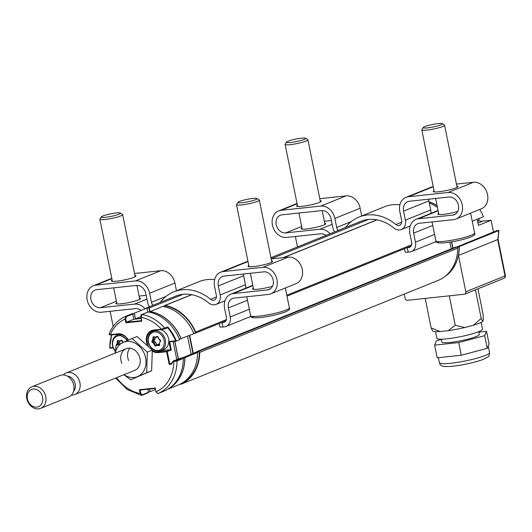 <?xml version="1.0" encoding="UTF-8"?>
<svg xmlns="http://www.w3.org/2000/svg" width="532" height="532" viewBox="0 0 532 532"><rect width="100%" height="100%" fill="white"/><g stroke="black" fill="none" stroke-linecap="round" stroke-linejoin="round"><path stroke-width="0.8" d="M477.703 221.711A10.467 8.479 -112 0 0 479.379 218.386M127.082 340.693A9.536 7.727 -112 0 0 118.736 335.739A9.536 7.727 -112 0 0 112.844 341.438A9.536 7.727 -112 0 0 115.271 350.967M119.414 341.138L119.407 342.528A0.465 0.379 68 0 1 119.354 342.748L118.403 344.377A0.465 0.379 -112 0 0 118.35 344.537M115.231 351.313A10.467 8.479 68 0 1 117.186 335.094A10.467 8.479 68 0 1 119.055 334.628A10.467 8.479 68 0 1 125.346 336.67M140.102 390.042L140.767 393.367L142.157 394.817L148.481 392.264L147.863 389.211M148.481 392.264A0.465 0.379 68 0 1 148.102 392.756M147.969 312.098A0.465 0.379 68 0 1 148.282 311.971L141.958 314.525L141.066 317.345L141.831 321.128L125.885 322.824L125.126 319.047L125.831 316.241A0.465 0.379 68 0 1 125.838 316.241L132.155 313.687A0.465 0.379 68 0 1 132.714 314.08L126.39 316.633L125.758 318.901L126.43 322.232L133.765 319.273L132.714 314.08M141.1 318.488L133.765 319.273M141.579 314.804A0.465 0.379 -112 0 1 141.785 314.538L141.785 314.538A0.465 0.379 -112 0 1 141.958 314.525A41.868 33.915 68 0 1 164.8 328.191A0.465 0.379 -112 0 1 164.72 328.922L164.72 328.922A0.465 0.379 -112 0 1 164.641 328.942L161.688 329.561L161.389 329.202L167.839 326.967A41.868 33.915 68 0 1 176.391 341.098L179.683 339.768A41.868 33.915 -112 0 0 148.282 311.971M176.797 359.612L173.133 341.451M173.944 361.035L173.784 361.587L173.046 361.667L173.046 361.128L176.524 360.457L182.848 357.903L180.381 358.162L173.046 361.128L171.603 364.127L169.169 364.387L166.616 351.732L158.263 352.623A11.631 9.423 68 0 1 152.445 351.18M182.848 357.903A0.465 0.379 68 0 1 183.327 358.422L177.003 360.975L173.784 361.587A39.541 32.026 -112 0 1 156.082 391.805L157.898 393.587L164.222 391.033A41.868 33.915 -112 0 0 183.327 358.422M164.222 391.033A0.465 0.379 68 0 1 164.222 391.04A0.465 0.379 68 0 1 164.215 391.04L157.898 393.594A0.465 0.379 -112 0 0 157.898 393.587L155.876 391.798L155.191 388.387M147.051 344.324A11.631 9.423 68 0 1 153.708 330.02L161.389 329.202A39.541 32.026 -112 0 0 141.066 317.345L141.066 315.582M176.285 341.112L169.655 341.817L171.297 349.956L167.248 351.586L169.708 363.795L171.996 362.871M171.61 363.589L172.947 361.308M141.612 320.616L140.953 317.351M125.885 322.824L126.43 322.232L141.525 320.623M111.906 334.867A41.403 33.536 -112 0 0 109.905 347.802L109.765 348.201L109.905 347.802L109.765 348.201L113.19 347.835L109.732 348.214M126.39 316.633A0.465 0.379 68 0 0 125.838 316.241L125.831 316.241C118.024 319.666 112.418 325.69 109.02 334.322L109.798 334.788M109.346 334.103L110.643 335L118.363 334.176A11.165 9.044 -112 0 1 128.252 340.181M167.839 326.967L167.627 327.712A0.465 0.379 68 0 1 167.42 327.818L164.794 328.876M175.567 340.799L176.345 341.112L169.608 341.83L168.93 341.511L175.567 340.799A41.403 33.536 -112 0 0 167.627 327.712M161.03 350.568A11.165 9.044 -112 0 0 162.22 350.535L170.573 349.644L168.93 341.511M161.648 329.561L154.047 330.372A11.165 9.044 -112 0 0 153.196 331.157M128.352 340.141A11.631 9.423 68 0 0 118.018 333.823L110.337 334.641A39.541 32.026 -112 0 1 125.126 319.047L125.758 318.901M171.297 349.956L170.573 349.644L166.775 351.173L166.616 351.732L167.248 351.586A0.465 0.379 -112 0 0 166.775 351.173L158.423 352.064L158.263 352.623M171.57 363.595L169.708 363.795L169.169 364.387M140.096 390.036L155.198 388.433L140.096 390.036L139.377 389.723L155.317 388.028M140.767 393.367L140.135 393.507L139.377 389.723M141.778 395.309L141.951 395.289A0.465 0.379 68 0 1 141.778 395.309L140.135 393.507A39.541 32.026 -112 0 1 116.575 377.673M154.047 330.372L161.688 329.561L167.507 327.798M238.03 202.306L236.58 204.448A11.631 1.536 -11.4 0 0 236.521 204.667A11.631 1.536 -11.4 0 0 244.767 204.494A11.631 1.536 -11.4 0 0 257.415 201.355A11.631 1.536 -11.4 0 0 259.323 200.072A11.631 1.536 -11.4 0 0 259.184 199.892L257.016 198.476A9.769 1.29 -11.4 0 0 249.588 198.875A9.769 1.29 -11.4 0 0 239.586 201.409A9.769 1.29 -11.4 0 0 238.03 202.306A9.769 1.29 -11.4 0 0 244.294 202.439A9.769 1.29 -11.4 0 0 255.533 199.713A9.769 1.29 -11.4 0 0 257.016 198.476M182.03 357.989L184.837 357.59A41.403 33.536 68 0 1 170.213 387.582M184.837 357.59L183.287 358.216M132.687 313.98L134.23 313.355L135.367 318.994L141.08 318.389M149.04 312.111L150.177 311.652A41.403 33.536 68 0 1 181.006 338.605L179.457 339.23M174.762 341.278L178.333 358.994M149.492 389.038L149.997 391.539L148.461 392.164M135.367 318.994L135.028 319.134M271.593 260.933A12.562 1.656 168.6 0 1 272.63 261.358A12.562 1.656 168.6 0 1 266.273 264.145A12.562 1.656 168.6 0 1 253.491 266.599A12.562 1.656 168.6 0 1 248.005 266.326A12.562 1.656 168.6 0 1 248.796 265.528M174.709 296.51A41.868 33.915 68 0 1 175.507 296.178A41.868 33.915 68 0 1 208.67 302.908A9.303 7.534 -112 0 0 216.039 304.404A9.303 7.534 -112 0 0 220.148 294.967L218.326 285.93A9.303 7.534 68 0 1 222.436 276.494A9.303 7.534 68 0 1 224.098 276.081L263.766 271.852A9.303 7.534 68 0 1 273.182 280.085A9.303 7.534 68 0 1 269.079 289.521A9.303 7.534 68 0 1 267.416 289.933L233.249 293.578A13.958 11.305 -112 0 0 230.755 294.196A13.958 11.305 -112 0 0 224.59 308.347L226.419 317.391A4.655 3.771 68 0 1 224.364 322.106A4.655 3.771 68 0 1 223.533 322.312L222.01 322.478L222.921 326.994L224.444 326.834A9.303 7.534 -112 0 0 226.107 326.422A9.303 7.534 -112 0 0 230.21 316.986L228.388 307.942A9.303 7.534 68 0 1 232.497 298.505A9.303 7.534 68 0 1 234.16 298.093L268.327 294.455A13.958 11.305 -112 0 0 270.815 293.83L296.111 283.616A13.958 11.305 -112 0 0 302.276 269.465A13.958 11.305 -112 0 0 288.151 257.116L271.187 258.924M270.815 293.83A13.958 11.305 -112 0 0 276.979 279.679A13.958 11.305 -112 0 0 262.855 267.33L223.187 271.559A13.958 11.305 -112 0 0 220.694 272.178A13.958 11.305 -112 0 0 214.529 286.336L216.351 295.373A4.655 3.771 68 0 1 214.296 300.095A4.655 3.771 68 0 1 210.612 299.343A46.517 37.679 -112 0 0 173.765 291.862A46.517 37.679 -112 0 0 160.265 302.349M247.965 261.412A13.958 11.305 -112 0 0 245.983 261.963L220.694 272.178M176.464 290.771L174.908 283.037A13.958 11.305 -112 0 0 160.784 270.695L134.523 273.495M214.629 279.619A46.517 37.679 -112 0 0 199.061 281.647L173.765 291.862M245.571 288.211A9.303 7.534 -112 0 0 245.445 284.753L243.616 275.716A9.303 7.534 68 0 1 243.41 274.02M146.16 295.34L139.078 296.091M150.017 311.719L149.273 308.015A0.931 0.751 -112 0 0 148.162 307.237A41.868 33.915 -112 0 0 145.023 308.866A13.958 11.305 -112 0 0 134.543 304.098L100.375 307.735A9.303 7.534 68 0 1 91.218 300.527A9.303 7.534 68 0 1 95.068 290.073A9.303 7.534 68 0 1 96.731 289.661L136.405 285.431A9.303 7.534 68 0 1 145.821 293.657L147.643 302.701A9.303 7.534 -112 0 0 149.332 306.764M153.063 305.255A4.655 3.771 68 0 1 151.44 302.296L149.612 293.252A13.958 11.305 -112 0 0 135.494 280.909L95.82 285.139A13.958 11.305 -112 0 0 93.326 285.757A13.958 11.305 -112 0 0 87.547 301.438A13.958 11.305 -112 0 0 101.286 312.257L135.454 308.613A9.303 7.534 68 0 1 141.08 310.462M272.49 286.263A12.562 1.656 168.6 0 1 258.047 289.202A12.562 1.656 168.6 0 1 252.56 288.929A12.562 1.656 168.6 0 1 253.352 288.131M134.929 275.496A12.562 1.656 168.6 0 1 135.966 275.928A12.562 1.656 168.6 0 1 129.609 278.708A12.562 1.656 168.6 0 1 116.821 281.169A12.562 1.656 168.6 0 1 111.341 280.896A12.562 1.656 168.6 0 1 112.126 280.098M139.484 298.1A12.562 1.656 168.6 0 1 140.521 298.532A12.562 1.656 168.6 0 1 134.164 301.312A12.562 1.656 168.6 0 1 121.382 303.772A12.562 1.656 168.6 0 1 115.896 303.493A12.562 1.656 168.6 0 1 116.688 302.695M222.921 326.994A6.976 0.918 168.6 0 1 219.876 326.841L219.211 323.542M130.746 379.755L151.633 370.744L152.305 350.129L147.324 352.137L146.679 372.746L130.746 379.755L123.856 374.734M151.633 370.744L146.679 372.746M124.003 374.674A18.54 15.016 -112 0 0 141.765 373.677A18.54 15.016 -112 0 0 144.212 353.467A18.54 15.016 -112 0 0 128.332 341.398A18.54 15.016 -112 0 0 115.238 353.128M152.305 350.129L137.037 336.517L132.036 338.538L147.324 352.137M115.052 353.208L116.102 345.547L132.036 338.538M121.835 363.289A11.631 9.423 68 0 1 126.111 348.739A11.631 9.423 68 0 1 139.098 355.748A11.631 9.423 68 0 1 134.822 370.305L74.773 394.558A11.631 9.423 68 0 1 71.434 395.11M128.658 360.536A11.631 9.423 68 0 1 129.875 348.214M199.38 351.719L195.018 352.743L199.38 351.719A41.403 33.536 68 0 1 180.621 383.911M146.965 308.208L148.774 307.476L149.658 311.858M163.018 306.465L164.72 305.78A41.403 33.536 68 0 1 195.55 332.733L193.741 333.464M189.332 335.526L192.956 353.494M63.275 374.914A11.631 9.423 68 0 1 66.061 372.992A11.631 9.423 68 0 1 80.093 383.911A11.631 9.423 68 0 1 74.773 394.558M67.318 376.091A8.944 7.242 68 0 1 75.325 384.902A8.944 7.242 68 0 1 73.522 391.452M31.92 386.777L59.936 375.466A11.631 9.423 68 0 1 73.961 386.385A11.631 9.423 68 0 1 68.648 397.032L40.625 408.35A11.631 9.423 68 0 1 26.6 397.431A11.631 9.423 68 0 1 31.92 386.777A11.631 9.423 68 0 1 45.945 397.697A11.631 9.423 68 0 1 40.625 408.35M27.272 397.963A9.303 7.534 -112 0 0 36.056 407.153A9.303 7.534 -112 0 0 42.746 398.182A9.303 7.534 -112 0 0 33.962 388.998A9.303 7.534 -112 0 0 27.272 397.963M180.348 384.051A0.931 0.751 -112 0 0 181.113 384.204A41.868 33.915 -112 0 0 199.766 352.364A0.931 0.751 -112 0 0 198.802 351.313L197.139 351.492A0.931 0.751 -112 0 0 196.654 351.812L196.448 352.164M439.093 280.012A0.931 0.751 68 0 1 439.06 280.025L181.099 384.21L439.093 280.012A41.868 33.915 -112 0 0 457.746 248.171L199.766 352.364M437.424 207.4A41.868 33.915 -112 0 0 429.311 202.998M451.229 248.843L449.886 242.173M454.807 247.427A0.931 0.751 68 0 1 455.119 247.3L197.139 351.492M198.802 351.313L456.782 247.121L455.119 247.3M456.782 247.121A0.931 0.751 68 0 1 457.746 248.171M193.316 353.348A0.931 0.751 68 0 1 193.302 353.288L189.691 335.386M193.994 333.358L195.151 333.232A0.931 0.751 -112 0 0 195.663 332.028A41.868 33.915 -112 0 0 165.233 305.421A0.931 0.751 -112 0 0 164.488 305.873M148.162 307.237A0.931 0.751 -112 0 0 148.149 307.243L176.318 295.865L148.182 307.23M423.299 127.48L421.849 129.622A11.631 1.536 -11.4 0 0 421.79 129.841A11.631 1.536 -11.4 0 0 430.029 129.668A11.631 1.536 -11.4 0 0 442.677 126.53A11.631 1.536 -11.4 0 0 444.586 125.246A11.631 1.536 -11.4 0 0 444.446 125.067L442.278 123.65A9.769 1.29 -11.4 0 0 434.857 124.049A9.769 1.29 -11.4 0 0 424.849 126.583A9.769 1.29 -11.4 0 0 423.299 127.48A9.769 1.29 -11.4 0 0 429.563 127.614A9.769 1.29 -11.4 0 0 440.795 124.887A9.769 1.29 -11.4 0 0 442.278 123.65M456.862 186.107A12.562 1.656 168.6 0 1 457.892 186.532A12.562 1.656 168.6 0 1 451.542 189.319A12.562 1.656 168.6 0 1 438.754 191.773A12.562 1.656 168.6 0 1 433.274 191.5A12.562 1.656 168.6 0 1 434.059 190.702M359.978 221.691A41.868 33.915 68 0 1 360.776 221.352A41.868 33.915 68 0 1 393.939 228.088A9.303 7.534 -112 0 0 401.308 229.585A9.303 7.534 -112 0 0 405.417 220.148L403.595 211.104A9.303 7.534 68 0 1 407.698 201.668A9.303 7.534 68 0 1 409.361 201.256L449.035 197.026A9.303 7.534 68 0 1 458.451 205.259A9.303 7.534 68 0 1 454.341 214.695A9.303 7.534 68 0 1 452.679 215.108L418.511 218.752A13.958 11.305 -112 0 0 416.024 219.37A13.958 11.305 -112 0 0 409.859 233.521L411.682 242.565A4.655 3.771 68 0 1 409.627 247.28A4.655 3.771 68 0 1 408.795 247.493L407.279 247.653L408.19 252.175L409.707 252.008A9.303 7.534 -112 0 0 411.369 251.596A9.303 7.534 -112 0 0 415.479 242.16L413.657 233.122A9.303 7.534 68 0 1 417.766 223.686A9.303 7.534 68 0 1 419.422 223.267L453.59 219.63A13.958 11.305 -112 0 0 456.084 219.004L481.374 208.79A13.958 11.305 -112 0 0 487.538 194.639A13.958 11.305 -112 0 0 473.413 182.29L456.456 184.099M456.084 219.004A13.958 11.305 -112 0 0 462.248 204.853A13.958 11.305 -112 0 0 448.124 192.504L408.45 196.734A13.958 11.305 -112 0 0 405.956 197.359A13.958 11.305 -112 0 0 399.798 211.51L401.62 220.554A4.655 3.771 68 0 1 399.565 225.269A4.655 3.771 68 0 1 395.881 224.524A46.517 37.679 -112 0 0 359.034 217.036A46.517 37.679 -112 0 0 345.527 227.523M433.228 186.592A13.958 11.305 -112 0 0 431.252 187.144L405.956 197.359M361.733 215.945L360.171 208.218A13.958 11.305 -112 0 0 346.046 195.869L319.785 198.669M399.898 204.793A46.517 37.679 -112 0 0 384.323 206.822L359.034 217.036M430.834 213.385A9.303 7.534 -112 0 0 430.707 209.934L428.885 200.89A9.303 7.534 68 0 1 428.679 199.194M331.423 220.514L324.347 221.272M330.059 233.774A13.958 11.305 -112 0 0 319.812 229.272L285.644 232.916A9.303 7.534 68 0 1 276.48 225.701A9.303 7.534 68 0 1 280.337 215.247A9.303 7.534 68 0 1 281.993 214.835L321.667 210.606A9.303 7.534 68 0 1 331.084 218.838L332.906 227.876A9.303 7.534 -112 0 0 334.595 231.939M338.332 230.429A4.655 3.771 68 0 1 336.703 227.47L334.881 218.433A13.958 11.305 -112 0 0 320.756 206.083L281.082 210.313A13.958 11.305 -112 0 0 278.595 210.931A13.958 11.305 -112 0 0 272.816 226.612A13.958 11.305 -112 0 0 286.555 237.432L320.723 233.794A9.303 7.534 68 0 1 326.036 235.397M457.759 211.437A12.562 1.656 168.6 0 1 443.309 214.376A12.562 1.656 168.6 0 1 437.829 214.103A12.562 1.656 168.6 0 1 438.614 213.305M320.191 200.677A12.562 1.656 168.6 0 1 321.228 201.103A12.562 1.656 168.6 0 1 314.871 203.889A12.562 1.656 168.6 0 1 302.09 206.343A12.562 1.656 168.6 0 1 296.603 206.07A12.562 1.656 168.6 0 1 297.395 205.272M324.753 223.274A12.562 1.656 168.6 0 1 325.784 223.706A12.562 1.656 168.6 0 1 319.433 226.486A12.562 1.656 168.6 0 1 306.645 228.946A12.562 1.656 168.6 0 1 301.159 228.667A12.562 1.656 168.6 0 1 301.95 227.876M408.19 252.175A6.976 0.918 168.6 0 1 405.145 252.022L404.48 248.717M435.509 331.609L436.858 338.312A23.262 3.066 -11.4 0 0 439.219 339.15A23.262 3.066 -11.4 0 0 465.148 335.665A23.262 3.066 -11.4 0 0 482.464 329.122L481.108 322.412M441.314 339.21L441.879 342.01A19.072 2.514 -11.4 0 0 443.808 342.694A19.072 2.514 -11.4 0 0 465.074 339.835A19.072 2.514 -11.4 0 0 479.272 334.468L478.707 331.669M478.807 332.161L486.541 331.336L484.685 335.665L458.717 342.568L434.604 345.142L436.466 340.806L441.374 339.502M484.685 335.665L487.232 348.327L488.163 346.159L489.088 343.991L486.541 331.336M487.232 348.327L461.271 355.23L437.158 357.797L434.604 345.142M461.271 355.23L458.717 342.568M473.453 325.225L481.201 318.402L482.73 321.474A26.055 3.438 168.6 0 1 479.266 323.223A26.055 3.438 168.6 0 1 473.453 325.225L464.802 327.526A26.055 3.438 168.6 0 1 448.11 330.685L440.077 331.536A26.055 3.438 168.6 0 1 432.656 330.951L431.126 327.872L440.077 331.536M481.201 318.402L475.442 289.827M477.962 288.81L483.056 314.066L483.349 320.031L482.73 321.474M448.11 330.685L455.232 325.305L449.294 295.839M455.232 325.305L464.802 327.526M431.126 327.872L425.188 298.412M493.45 231.972L491.089 220.255L482.544 221.159A11.165 9.044 68 0 1 478.494 220.561M404.234 294.09L405.071 298.246A2.328 1.882 -112 0 0 407.426 300.301L464.37 294.229A2.328 1.882 -112 0 0 464.788 294.13A2.328 1.882 -112 0 0 465.813 291.769L505.021 275.935L497.686 239.58L458.484 255.413A41.516 33.629 -112 0 0 459.355 246.516L498.557 230.682L497.214 230.449L456.556 247.114M498.052 239.287L498.93 230.436L498.557 230.682A41.516 33.629 -112 0 1 497.686 239.58L498.045 239.227M459.355 246.516L456.749 246.795M491.089 220.255L478.441 225.362L477.211 219.264M452.951 248.151L451.681 241.88M458.484 255.413L465.813 291.769M437.045 205.498A41.516 33.629 -112 0 0 429.071 201.814M472.256 221.265L483.435 216.743A41.516 33.629 68 0 0 479.751 209.448M437.071 205.638A41.403 33.536 -112 0 0 429.091 201.934M452.772 248.225L451.495 241.914M444.639 276.746A41.403 33.536 -112 0 0 459.256 246.755L456.449 247.161M457.5 247.466L459.256 246.755M101.366 216.876L99.916 219.011A11.631 1.536 -11.4 0 0 99.856 219.237A11.631 1.536 -11.4 0 0 108.096 219.064A11.631 1.536 -11.4 0 0 120.744 215.925A11.631 1.536 -11.4 0 0 122.653 214.635A11.631 1.536 -11.4 0 0 122.513 214.456L120.345 213.046A9.769 1.29 -11.4 0 0 112.924 213.438A9.769 1.29 -11.4 0 0 102.915 215.979A9.769 1.29 -11.4 0 0 101.366 216.876A9.769 1.29 -11.4 0 0 107.63 217.009A9.769 1.29 -11.4 0 0 118.862 214.276A9.769 1.29 -11.4 0 0 120.345 213.046M154.42 331.928A9.536 7.727 -112 0 0 148.508 342.029A9.536 7.727 -112 0 0 158.157 350.462A9.536 7.727 -112 0 0 164.069 340.367A9.536 7.727 -112 0 0 154.42 331.928M155.098 337.335L155.098 338.718A0.465 0.379 68 0 1 155.038 338.944L154.087 340.573A0.465 0.379 -112 0 0 154.227 341.218L155.63 342.395A0.465 0.379 68 0 1 155.776 342.588L156.647 344.576A0.465 0.379 -112 0 0 156.913 344.849M157.113 344.749L158.589 344.151A0.465 0.379 68 0 1 158.795 344.131L159.427 344.251M158.842 351.167A10.467 8.479 68 0 1 148.541 343.047A10.467 8.479 68 0 1 152.877 331.29A10.467 8.479 68 0 1 154.745 330.824A10.467 8.479 68 0 1 165.046 338.937A10.467 8.479 68 0 1 160.711 350.701A10.467 8.479 68 0 1 158.842 351.167M160.711 350.701L163.949 349.391A10.467 8.479 -112 0 0 168.637 339.11A10.467 8.479 -112 0 0 160.531 329.687M286.628 142.051L285.179 144.192A11.631 1.536 -11.4 0 0 285.119 144.411A11.631 1.536 -11.4 0 0 293.365 144.239A11.631 1.536 -11.4 0 0 306.013 141.1A11.631 1.536 -11.4 0 0 307.922 139.81A11.631 1.536 -11.4 0 0 307.782 139.63L305.614 138.22A9.769 1.29 -11.4 0 0 298.186 138.619A9.769 1.29 -11.4 0 0 288.184 141.153A9.769 1.29 -11.4 0 0 286.628 142.051A9.769 1.29 -11.4 0 0 292.893 142.184A9.769 1.29 -11.4 0 0 304.131 139.451A9.769 1.29 -11.4 0 0 305.614 138.22M147.756 312.124L146.945 308.088L134.297 313.202A41.516 33.629 -112 0 0 132.668 313.94M180.228 338.917L193.841 333.71A41.516 33.629 -112 0 0 162.699 306.412L150.09 311.685M191.148 354.226L187.523 336.257M167.799 389.218L178.519 384.889A41.516 33.629 -112 0 0 197.578 352.47L194.732 352.776L182.024 357.989M149.805 391.618A41.516 33.629 -112 0 0 150.124 391.672L149.592 389.032M168.923 388.5A41.516 33.629 -112 0 0 184.93 357.577L182.09 357.883M178.426 358.954L174.862 341.271M181.193 338.817A41.516 33.629 -112 0 0 150.051 311.519M141.053 318.276L135.441 318.874L134.297 313.202M150.124 391.672L155.424 389.53M184.93 357.577L197.578 352.47M135.441 318.874L140.794 316.713M116.215 345.494A0.931 0.751 68 0 1 116.302 344.803L117.246 343.173L117.253 341.311A0.931 0.751 68 0 1 118.057 340.547L119.873 340.906L121.283 340.221A0.931 0.751 68 0 1 122.353 340.753L123.098 342.435M118.144 340.899A0.465 0.379 -112 0 0 117.898 341.271L117.891 343.14A0.465 0.379 68 0 1 117.838 343.359L116.887 344.989L116.302 344.803M118.403 344.377L116.887 344.989A0.465 0.379 -112 0 0 116.827 345.221M119.966 341.225L118.217 340.906L120.039 341.265A0.465 0.465 0 0 0 120.305 341.238A0.465 0.379 68 0 1 120.119 341.251L119.873 340.906L120.325 341.231A0.465 0.379 68 0 1 120.305 341.238L121.761 340.527A0.465 0.379 -112 0 0 121.728 340.54L121.283 340.221M118.117 340.912L118.057 340.547M118.616 340.985L117.253 341.311M122.26 340.793A0.465 0.379 -112 0 0 121.835 340.513M123.005 342.482L122.353 340.753M119.407 342.528L117.246 343.173L119.354 342.748M109.765 347.995A41.868 33.915 68 0 1 111.68 334.894M176.524 360.457A0.465 0.379 68 0 1 177.003 360.975A41.868 33.915 68 0 1 157.898 393.587M142.157 394.817A0.465 0.379 68 0 1 141.951 395.289L148.275 392.736M109.905 347.802L113.057 347.463M118.277 334.182L110.683 334.994M162.22 350.535L158.423 352.064A11.165 9.044 -112 0 1 152.338 350.355M153.967 330.379A11.165 9.044 -112 0 0 152.059 330.864A11.165 9.044 -112 0 0 148.268 345.527M118.018 333.823L128.172 340.221M152.059 330.864L154.007 330.379L153.708 330.02M289.361 307.848C290.233 309.012 288.876 310.369 285.292 311.925C277.232 314.811 268.214 316.746 258.239 317.737C252.387 318.016 249.834 317.325 250.599 315.662A19.77 2.607 -11.4 0 0 264.61 315.376A19.77 2.607 -11.4 0 0 286.116 310.036A19.77 2.607 -11.4 0 0 289.361 307.848L285.352 287.965M253.232 316.414A17.908 2.361 -11.4 0 0 263.393 317.152A17.908 2.361 -11.4 0 0 284.959 312.005M223.187 271.559L247.992 261.545M262.855 267.33L288.151 257.116M218.326 285.93L243.616 275.716M210.612 299.343L216.431 296.996M149.612 293.252L174.908 283.037M151.44 302.296L166.024 296.404M228.388 307.942L247.486 300.234M233.249 293.578L252.853 285.657M267.416 289.933L270.555 288.663M220.148 294.967L245.445 284.753M95.82 285.139L111.84 278.668M230.21 316.986L249.309 309.272M223.533 322.312L225.103 321.68M135.494 280.909L160.784 270.695M100.375 307.735L116.395 301.272M134.543 304.098L146.918 299.097M368.536 219.463L271.16 258.791M183.267 294.289L149.273 308.015M270.934 257.654L361.587 221.039L270.934 257.654M193.302 353.288L196.567 351.971M377.048 219.869L283.649 257.594M191.786 294.695L165.233 305.421M195.663 332.028L226.386 319.619M286.815 295.213L411.648 244.793M474.624 233.023C475.502 234.186 474.145 235.543 470.554 237.099C462.501 239.985 453.483 241.927 443.508 242.911C437.65 243.191 435.103 242.499 435.868 240.843A19.77 2.607 -11.4 0 0 449.879 240.55A19.77 2.607 -11.4 0 0 471.379 235.21A19.77 2.607 -11.4 0 0 474.624 233.023L470.614 213.139M438.494 241.588A17.908 2.361 -11.4 0 0 448.656 242.326A17.908 2.361 -11.4 0 0 470.228 237.186M408.45 196.734L433.254 186.719M448.124 192.504L473.413 182.29M403.595 211.104L428.885 200.89M395.881 224.524L401.693 222.17M334.881 218.433L360.171 208.218M336.703 227.47L351.286 221.578M413.657 233.122L432.755 225.408M418.511 218.752L438.115 210.832M452.679 215.108L455.824 213.837M405.417 220.148L430.707 209.934M281.082 210.313L297.102 203.842M415.479 242.16L434.578 234.446M408.795 247.493L410.372 246.855M320.756 206.083L346.046 195.869M285.644 232.916L301.664 226.446M319.812 229.272L332.181 224.278M442.006 363.655A25.583 3.372 -11.4 0 0 470.527 359.818A25.583 3.372 -11.4 0 0 489.573 352.616C488.855 356.866 490.238 356.034 482.69 359.625C473.221 363.017 455.199 366.94 444.985 366.495C441.666 366.362 439.804 365.112 439.412 362.731A25.583 3.372 -11.4 0 0 442.006 363.655M477.969 223.008L482.544 221.159M505.4 275.676A2.328 2.328 0 0 1 503.99 278.296A2.328 1.882 68 0 0 505.021 275.935L505.4 275.676L498.058 239.254M158.862 339.057A0.465 0.379 68 0 1 158.822 338.99L160.438 341.065L159.494 342.688A0.465 0.465 0 0 0 159.427 342.921L159.633 344.889A0.931 0.751 68 0 1 158.835 345.647L157.013 345.295L155.61 345.98A0.931 0.751 68 0 1 154.533 345.448L153.662 343.459L152.258 342.289A0.931 0.751 68 0 1 151.986 340.999L152.937 339.369L152.943 337.507A0.931 0.751 68 0 1 153.741 336.743L155.563 337.102L156.967 336.417A0.931 0.751 68 0 1 158.044 336.949L158.915 338.931L160.371 340.36A0.465 0.379 -112 0 1 160.511 341.005L160.425 341.152M160.318 340.108A0.931 0.751 68 0 1 160.591 341.398M158.822 338.977L157.871 337.029L158.742 339.017A0.465 0.465 0 0 0 158.869 339.19L160.252 340.261M159.633 344.889L159.5 342.861M158.795 344.131L157.013 345.295L157.073 344.769A0.465 0.379 68 0 1 157.279 344.743L159.101 345.102A0.465 0.379 -112 0 0 159.48 344.849M155.61 345.98L155.657 345.461L157.053 344.776M153.828 337.095A0.465 0.379 -112 0 0 153.582 337.468L153.575 339.336A0.465 0.379 68 0 1 153.522 339.556L152.571 341.185L151.986 340.999M154.087 340.573L152.571 341.185A0.465 0.379 -112 0 0 152.711 341.83L152.258 342.289M159.281 345.082L159.507 342.994M154.533 345.448L155.131 345.188A0.465 0.379 -112 0 0 155.657 345.461L157.066 344.769A0.465 0.465 0 0 1 157.093 344.756L158.609 344.144M157.525 336.809L156.009 337.428L157.479 336.716A0.465 0.379 -112 0 0 157.412 336.736L156.967 336.417M154.227 341.218L152.711 341.83L154.114 343.007L153.662 343.459L154.26 343.2L155.131 345.188L156.647 344.576M155.65 337.421L153.741 336.743M158.835 345.647L159.381 344.989M154.307 337.182L152.943 337.507M157.944 336.989A0.465 0.379 -112 0 0 157.519 336.709M157.479 336.716L158.044 336.949M157.505 336.822L155.989 337.434A0.465 0.379 68 0 0 156.009 337.428L153.801 337.108M155.098 338.718L152.937 339.369L155.038 338.944M155.63 342.395L154.114 343.007A0.465 0.379 68 0 1 154.26 343.2L155.776 342.588M121.748 340.533L122.919 342.515M119.52 334.149L117.186 335.094M125.838 316.241L132.162 313.687M141.552 320.749L140.867 317.338C140.987 315.05 141.293 314.119 141.785 314.538L148.109 311.985M171.53 363.655L172.973 361.195M111.627 334.901L109.692 348.174M141.366 395.356L127.268 389.55L115.617 378.059M250.599 315.662L246.788 296.75M253.598 289.355L250.359 273.282M249.043 266.751L236.521 204.667M271.839 262.156L259.323 200.072M216.039 304.404L224.923 300.819M93.326 285.757L111.767 278.309M226.107 326.422L250.898 316.407M230.755 294.196L252.78 285.298M66.061 372.992L126.111 348.739M190.117 322.884L190.483 322.738M191.713 347.329L192.072 347.183M164.867 305.454L191.593 294.662M283.263 257.634L376.862 219.836M195.317 333.192L225.847 320.863M287.001 296.164L411.116 246.037M196.973 351.532L454.953 247.34M435.868 240.843L432.051 221.924M438.867 214.529L435.622 198.456M434.305 191.932L421.79 129.841M457.108 187.331L444.586 125.246M401.308 229.585L410.192 225.994M278.595 210.931L297.036 203.483M411.369 251.596L436.167 241.581M416.024 219.37L438.049 210.473M439.412 362.731L438.388 357.664M489.573 352.616L488.236 345.986M503.99 278.296L464.788 294.13M113.183 326.508L110.117 311.32M116.934 303.925L113.688 287.852M112.372 281.322L99.856 219.237M139.73 299.33L136.924 285.391M135.175 276.726L122.653 214.635M155.524 330.219L152.877 331.29M297.488 246.928L295.386 236.494M302.196 229.099L298.957 213.026M297.641 206.496L285.119 144.411M324.999 224.504L322.186 210.572M320.437 201.901L307.922 139.81"/></g></svg>
